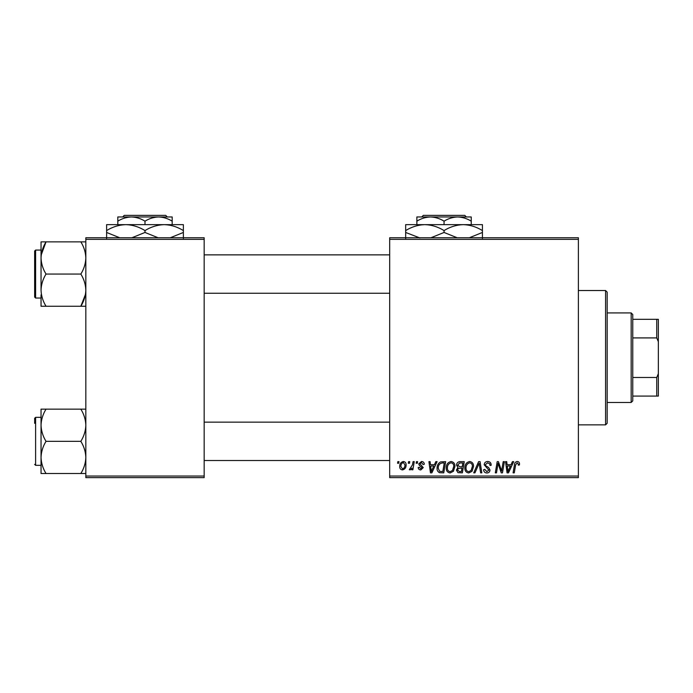<?xml version="1.0" encoding="UTF-8"?>
<svg xmlns="http://www.w3.org/2000/svg" width="693" height="693" viewBox="0 0 693 693"><rect width="100%" height="100%" fill="white"/><g stroke="black" fill="none" stroke-linecap="round" stroke-linejoin="round"><path stroke-width="1.04" d="M389.683 237.751L578.386 237.751L578.386 239.354L389.683 239.354L389.683 237.751M446.231 468C446.214 464.449 447.843 462.274 451.117 461.503C453.69 461.971 454.972 463.582 454.954 466.337L453.421 471.292L450.103 472.981C447.444 472.496 446.153 470.833 446.231 468M434.45 464.7L435.819 461.642L437.084 461.642L431.878 472.843L430.457 472.843L428.924 461.642L430.093 461.642L430.474 464.7L434.45 464.7M517.221 461.503C518.736 461.599 519.499 462.422 519.507 463.972L519.404 464.986L518.234 465.133L518.347 464.163L517.143 462.811L515.618 464.916L514.275 472.843L513.089 472.843L514.475 464.631C514.613 462.811 515.531 461.772 517.221 461.503M484.182 464.786C484.39 462.69 485.559 461.59 487.69 461.503C490.038 461.625 491.198 462.889 491.155 465.289L489.994 465.427L489.7 463.773L487.612 462.811L485.343 464.682L485.646 465.661L488.678 467.567L489.994 470.01C489.847 471.933 488.808 472.921 486.858 472.981C484.84 472.86 483.749 471.777 483.593 469.741L484.762 469.378L486.902 471.673L488.834 470.088L484.182 464.786M473.717 472.843L478.603 461.642L480.093 461.642L481.808 472.843L480.63 472.843L479.166 463.245L474.974 472.843L473.717 472.843M464.847 468C464.821 464.449 466.45 462.274 469.724 461.503C472.297 461.971 473.579 463.582 473.57 466.337L472.037 471.292L468.711 472.981C466.051 472.496 464.769 470.833 464.847 468M397.548 463.245L397.817 461.642L398.986 461.642L398.744 463.245L397.548 463.245M389.683 476.039L578.386 476.039L578.386 477.633L389.683 477.633L389.683 239.354M578.386 476.039L578.386 239.354M456.557 465.124C456.696 463.063 457.77 461.902 459.78 461.642L464.258 461.642L462.37 472.843L457.952 472.652L456.41 470.114L457.952 467.385L456.557 465.124M511.062 464.7L512.439 461.642L513.695 461.642L508.497 472.843L507.077 472.843L505.543 461.642L506.713 461.642L507.085 464.7L511.062 464.7M502.018 468.477L503.213 461.642L504.391 461.642L502.477 472.843L501.247 472.843L498.042 463.34L496.491 472.843L495.304 472.843L497.202 461.642L498.423 461.642L501.654 471.127L502.018 468.477M421.5 461.503C423.276 461.573 424.203 462.491 424.281 464.258L423.12 464.553L421.448 462.517L419.923 463.764L423.267 467.61L420.824 469.932C419.196 469.889 418.312 469.066 418.174 467.463L419.334 467.316L420.876 468.91L422.098 467.792L419.343 465.332L418.754 463.86L421.5 461.503M440.54 461.91L445.651 461.642L443.763 472.843L439.544 472.695C437.759 471.82 436.936 470.339 437.075 468.26C437.006 465.401 438.158 463.288 440.54 461.91M399.714 466.528C399.636 463.799 400.849 462.118 403.335 461.503C405.18 461.746 406.107 462.829 406.107 464.743C406.219 467.584 404.989 469.308 402.425 469.932C400.563 469.637 399.662 468.503 399.714 466.528M408.307 463.245L408.575 461.642L409.745 461.642L409.502 463.245L408.307 463.245M412.474 464.899L413.063 461.642L414.241 461.642L412.872 469.785L411.685 469.785L411.988 468.104L410.1 469.932L409.303 469.637L412.474 464.899M416.164 463.245L416.432 461.642L417.593 461.642L417.351 463.245L416.164 463.245M85.828 237.751L204.166 237.751L204.166 239.354L85.828 239.354L85.828 237.751M204.166 476.039L204.166 477.633L85.828 477.633L85.828 476.039L204.166 476.039L204.166 239.354M85.828 476.039L85.828 239.354M461.417 471.535L461.997 468.044L458.22 468.503L457.571 470.071L459.416 471.535L461.417 471.535M462.222 466.735L462.863 462.95L459.537 463.011L457.718 465.159L459.754 466.735L462.222 466.735M471.119 470.434L472.401 466.285C472.418 464.319 471.491 463.158 469.637 462.811C467.151 463.556 465.939 465.332 466.008 468.121C465.965 470.123 466.874 471.309 468.745 471.673L471.119 470.434M508.879 469.326L510.429 466.008L507.25 466.008L507.952 471.612L508.879 469.326M432.259 469.326L433.809 466.008L430.63 466.008L431.332 471.612L432.259 469.326M442.801 471.535L444.256 462.95L442.758 462.95C439.674 463.245 438.167 465.029 438.236 468.329L439.648 471.344L442.801 471.535M452.512 470.434L453.794 466.285C453.802 464.319 452.884 463.158 451.03 462.811C448.536 463.556 447.331 465.332 447.401 468.121C447.349 470.123 448.267 471.309 450.138 471.673L452.512 470.434M402.477 468.91C404.236 468.269 405.058 466.917 404.946 464.864L403.326 462.517C401.628 463.193 400.805 464.535 400.875 466.536L402.477 468.91M631.167 402.477L631.167 312.915L632.761 314.518L632.761 400.875L631.167 402.477L607.172 402.477M631.167 312.915L607.172 312.915M658.35 396.075L656.747 396.075L656.747 377.477L658.35 373.683L658.35 396.075M632.761 396.075L656.747 396.075M632.761 319.317L658.35 319.317L658.35 373.683M632.761 377.477L656.747 377.477M658.35 341.701L656.747 337.915L656.747 319.317M632.761 337.915L656.747 337.915M605.578 290.523L607.172 292.125L607.172 423.267L605.578 424.861L605.578 290.523L578.386 290.523M605.578 424.861L578.386 424.861M204.166 293.243L389.683 293.243M204.166 254.868L389.683 254.868M41.043 294.828L41.043 306.245L46.024 306.245C42.914 301.23 41.251 295.868 41.043 290.15C41.233 284.494 42.897 279.132 46.024 274.056C42.905 269.005 41.242 263.643 41.043 257.961L41.043 250.069L35.612 250.069L35.612 298.042L41.043 298.042M34.65 297.08L35.612 298.042L34.65 297.08L34.65 251.022L34.65 294.846M85.828 241.866L80.847 241.866C83.966 246.916 85.629 252.287 85.828 257.961C85.62 263.652 83.966 269.023 80.847 274.056C83.957 279.062 85.62 284.433 85.828 290.15C85.637 295.798 83.974 301.169 80.847 306.245L46.024 306.245M80.847 274.056L46.024 274.056M85.438 294.464L80.847 306.245L85.828 306.245M41.242 254.868L46.024 241.866L41.043 241.866L41.043 257.961C41.251 252.269 42.905 246.907 46.024 241.866L80.847 241.866M41.043 290.15L41.043 257.961M389.683 422.141L204.166 422.141M389.683 460.524L204.166 460.524M85.828 409.147L80.847 409.147C83.957 414.154 85.62 419.525 85.828 425.242C85.637 430.89 83.974 436.261 80.847 441.337L46.024 441.337C42.914 436.321 41.251 430.959 41.043 425.242L41.043 420.556M34.65 420.547L34.65 418.303L34.65 420.547M34.65 423.328L34.65 421.387M80.847 441.337C83.966 446.387 85.629 451.749 85.828 457.432C85.62 463.123 83.966 468.485 80.847 473.518L85.828 473.518M80.847 473.518L46.024 473.518C42.905 468.468 41.242 463.106 41.043 457.432C41.251 451.732 42.905 446.37 46.024 441.337M80.847 409.147L41.043 409.147L41.043 473.518L46.024 473.518M41.043 425.242C41.233 419.586 42.897 414.223 46.024 409.147M41.043 241.866L41.043 246.18M423.328 215.367L421.725 216.961L423.328 215.367L464.778 215.367L466.389 216.961L464.778 215.367M471.24 224.636L471.24 221.171C466.952 218.529 462.422 217.126 457.649 216.961L416.865 216.961L416.865 221.171C421.101 218.538 425.632 217.134 430.457 216.961C435.23 217.126 439.769 218.529 444.057 221.171C448.284 218.538 452.815 217.134 457.649 216.961L466.389 216.961M416.865 221.171L416.865 224.636M444.057 221.171L444.057 224.636M471.24 221.171L471.24 216.961L457.649 216.961M419.923 237.968L405.674 232.458L405.674 224.636L482.432 224.636L482.432 232.458L469.334 237.751M405.674 232.458L405.674 238.392M405.674 230.578C411.651 226.862 418.044 224.887 424.861 224.636C431.6 224.861 438.002 226.845 444.057 230.578L444.057 232.458L430.959 237.751M444.057 230.578C450.026 226.862 456.427 224.887 463.245 224.636C469.984 224.861 476.386 226.845 482.432 230.578M457.155 237.751L444.057 232.458M482.432 238.392L482.432 232.458M167.325 216.961L165.722 215.367L167.325 216.961L158.593 216.961C163.366 217.126 167.897 218.529 172.185 221.171L172.185 224.636M124.272 215.367L122.661 216.961L124.272 215.367L165.722 215.367M144.993 221.171C149.229 218.538 153.759 217.134 158.593 216.961L117.81 216.961L117.81 221.171C122.046 218.538 126.576 217.134 131.401 216.961C136.174 217.126 140.705 218.529 144.993 221.171L144.993 224.636M117.81 221.171L117.81 224.636M172.185 221.171L172.185 216.961L158.593 216.961M158.099 237.751L144.993 232.458L144.993 230.578C138.946 226.845 132.545 224.861 125.805 224.636C118.988 224.887 112.587 226.862 106.618 230.578L106.618 224.636L183.376 224.636L183.376 232.458L170.279 237.751M144.993 232.458L131.904 237.751M106.618 230.578L106.618 238.392M119.716 237.751L106.618 232.458M144.993 230.578C150.97 226.862 157.372 224.887 164.189 224.636C170.928 224.861 177.321 226.845 183.376 230.578M183.376 238.392L183.376 232.458M41.043 417.342L35.612 417.342L35.612 465.324L34.65 464.362M35.612 250.069L34.65 251.022M35.612 465.324L41.043 465.324M35.612 417.342L34.65 418.303L35.612 417.342"/></g></svg>
